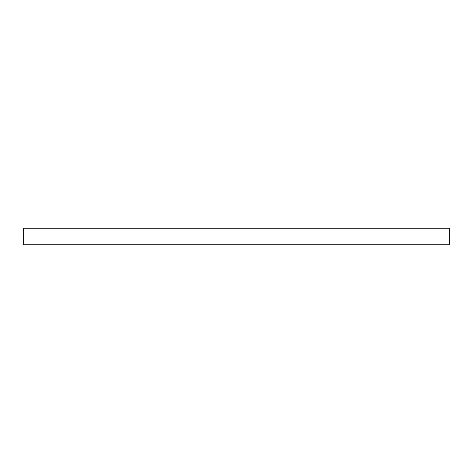 <?xml version="1.0" encoding="UTF-8"?>
<svg xmlns="http://www.w3.org/2000/svg" width="473" height="473" viewBox="0 0 473 473"><rect width="100%" height="100%" fill="white"/><g stroke="black" fill="none" stroke-linecap="round" stroke-linejoin="round"><path stroke-width="0.71" d="M449.35 228.223L23.65 228.223L23.65 244.778L449.35 244.778L449.35 228.223"/></g></svg>
